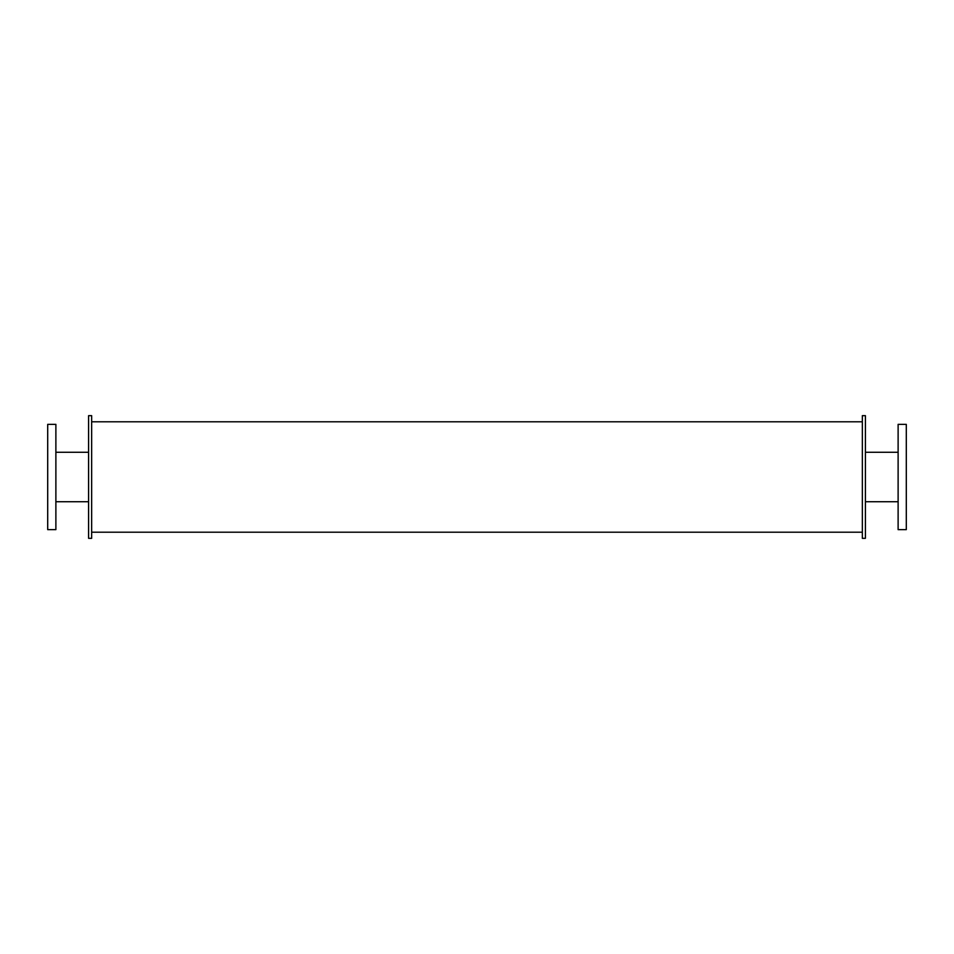 <?xml version="1.0" encoding="UTF-8"?>
<svg xmlns="http://www.w3.org/2000/svg" width="954" height="954" viewBox="0 0 954 954"><rect width="100%" height="100%" fill="white"/><g stroke="black" fill="none" stroke-linecap="round" stroke-linejoin="round"><path stroke-width="1.43" d="M55.881 477L55.881 424.363L47.7 424.363L47.7 529.637L55.881 529.637L55.881 477M906.3 477L906.3 424.363L898.119 424.363L898.119 529.637L906.3 529.637L906.3 477M91.656 477L91.656 415.67L88.591 415.67L88.591 538.33L91.656 538.33L91.656 477M865.409 477L865.409 415.67L862.344 415.67L862.344 538.33L865.409 538.33L865.409 477M55.881 501.732L88.591 501.732M55.881 452.268L88.591 452.268M865.409 501.732L898.119 501.732M865.409 452.268L898.119 452.268M91.656 532.201L862.344 532.201M91.656 421.799L862.344 421.799"/></g></svg>
